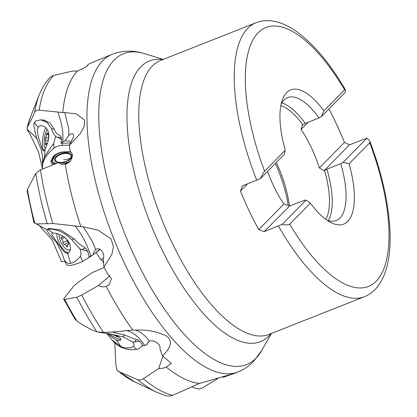 <?xml version="1.0" encoding="UTF-8"?>
<svg xmlns="http://www.w3.org/2000/svg" width="417" height="417" viewBox="0 0 417 417"><rect width="100%" height="100%" fill="white"/><g stroke="black" fill="none" stroke-linecap="round" stroke-linejoin="round"><path stroke-width="0.63" d="M191.966 386.913L195.62 388.425L199.347 388.998L202.026 388.118L216.83 379.178L216.861 378.297M103.39 258.352L100.617 259.567L96.155 252.441M100.617 259.567L102.212 260.672L103.776 263.07M114.805 342.936L115.785 363.843L116.781 369.681L118.85 371.63L137.673 379.673C139.377 380.34 141.243 380.038 143.26 378.756L158.726 368.513L163.011 368.258L166.258 367.064L171.283 363.395L162.521 355.863C167.905 350.462 174.645 342.633 166.675 336.102C157.277 331.525 146.836 329.519 135.358 330.082L132.788 330.139A170.829 66.475 -111.6 0 1 106.142 286.297L109.186 284.748L111.438 278.613L107.586 273.797L103.942 267.057L111.923 254.261L113.445 246.583L111.016 238.868L98.078 230.163L83.264 226.827L92.256 241.255A50.452 32.86 -107.9 0 1 95.602 249.689C99.554 246.301 105.339 253.161 103.291 258.775L103.942 267.057M162.906 356.201L158.726 368.513M166.258 367.064A170.829 66.475 -111.6 0 0 199.42 383.458L172.638 395.358L170.282 396.051L166.378 395.895L156.98 392.361A173.196 67.392 -111.6 0 1 137.673 379.673M199.42 383.458L233.379 373.684L223.199 377.349L222.579 376.634M271.524 333.412L261.605 350.645L253.327 361.654C248.918 366.168 243.768 369.613 237.878 371.985A170.829 66.475 -111.6 0 1 118.876 251.008A170.829 66.475 -111.6 0 1 102.749 60.694A170.829 66.475 -111.6 0 1 112.355 54.22L89.452 63.702L87.32 65.302C88.534 65.224 87.21 66.246 83.353 68.357L77.453 70.999L72.662 71.156M41.893 119.934L43.311 120.007L49.816 122.786L54.346 129.249C55.2 132.106 56.576 133.92 58.489 134.696C60.757 135.525 61.773 137.401 61.539 140.336L60.945 143.213L62.67 142.15A50.452 25.036 62.7 0 0 62.644 131.605A50.452 25.041 62.7 0 0 57.838 112.043L62.795 112.611A170.829 66.475 -111.6 0 1 77.453 70.999M62.795 112.611L64.76 112.543L68.586 128.061A50.452 30.332 -124.6 0 1 68.763 135.41L70.27 134.211L72.313 133.617L73.481 134.477L73.673 135.671L73.345 137.292L69.279 145.491L80.33 133.487L84.156 126.601L84.604 120.091L76.368 113.857L64.76 112.543M69.279 145.491L70.374 151.83C74.393 153.612 72.068 162.322 65.313 164.183A170.829 66.475 -111.6 0 0 80.898 226.619L83.264 226.827M162.521 355.863L159.925 348.721C161.275 344.452 153.748 339.428 149.458 341.236A50.452 28.007 -95.2 0 0 144.986 336.034C141.91 333.079 138.699 331.093 135.358 330.082M104.141 267.438L91.87 272.833L78.25 282.2L73.898 285.864L63.775 298.754L63.811 299.312L64.609 299.364L76.801 297.227L81.742 295.059L98.485 285.468C100.924 286.948 103.473 287.224 106.142 286.297M275.345 163.464A66.595 25.917 -111.6 0 1 288.189 205.414M276.341 162.453A64.072 24.931 -111.6 0 1 289.382 205.774M280.844 105.574A64.072 24.931 -111.6 0 1 302.825 124.756L302.341 124.944L301.064 129.432L308.111 122.264M328.924 108.962A147.316 57.327 -111.6 0 1 344.473 142.411L349.451 144.845L324.056 170.678L319.359 167.962A64.072 24.931 68.4 0 0 301.064 129.432M324.056 170.678L324.541 170.485A64.072 24.931 -111.6 0 1 325.786 219.352M281.814 102.931A66.089 25.718 -111.6 0 1 305.197 123.416L319.031 117.948A66.089 25.718 68.4 0 0 287.694 97.573A66.089 25.718 68.4 0 0 283.972 100.08A66.089 25.718 68.4 0 0 281.105 104.24M305.197 123.416L302.825 124.756M321.403 116.614L323.931 110.849A72.146 28.075 68.4 0 0 282.106 100.528A72.146 28.075 68.4 0 0 285.249 150.203L264.581 171.231A139.247 54.184 -111.6 0 1 258.17 32.766A139.247 54.184 -111.6 0 1 344.604 89.822L345.172 89.509L345.432 89.926L345.187 92.418L321.403 116.614L319.031 117.948M285.249 150.203L284.285 154.373L260.5 178.57L242.407 185.919L240.463 191.08L247.531 183.892M290.18 205.873A64.072 24.931 -111.6 0 1 289.997 205.623L264.117 231.649L282.215 224.299L306 200.103L304.916 200.134L289.888 205.842M267.568 171.377A64.072 24.931 68.4 0 0 283.878 204.059L289.513 205.816M283.878 204.059L258.759 229.611A147.316 57.327 -111.6 0 1 240.463 191.08M258.759 229.611L264.117 231.649M324.541 170.485L326.912 169.146L340.746 163.683A66.089 25.718 -111.6 0 1 336.253 220.51A66.089 25.718 -111.6 0 1 326.892 220.145M340.746 163.683L343.118 162.343L366.903 138.152L349.451 144.845M306 200.103L310.384 203.136A72.146 28.075 68.4 0 0 330.155 222.167A72.146 28.075 68.4 0 0 349.065 163.782L343.118 162.343M344.473 142.411L319.359 167.962M264.581 171.231C263.377 172.716 262.017 175.161 260.5 178.57M344.604 89.822L323.931 110.849M349.065 163.782L369.738 142.755L370.025 141.843L369.556 140.732L366.903 138.152M310.384 203.136L289.716 224.164C288.23 225.06 285.734 225.107 282.215 224.299M107.346 56.196L107.633 56.081M87.695 65.584L87.32 65.302L87.747 65.328M42.539 169.01L38.567 152.096L30.41 135.077A38.885 15.132 68.4 0 0 28.241 131.475L27.147 129.213L27.235 127.43C29.206 124.021 31.671 119.012 34.627 112.397A173.196 67.392 -111.6 0 1 39.375 94.628C42.06 87.794 45.641 82.06 50.113 77.426L52.13 75.972L53.767 75.394L72.542 71.067M57.838 112.043L39.167 110.187C37.009 109.958 35.497 110.693 34.627 112.397M27.147 129.213L37.311 138.866M27.074 127.847L27.235 127.43A153.941 59.902 -111.6 0 1 30.332 117.333L39.375 94.628M62.67 142.15A47.064 23.92 165.3 0 0 64.979 140.701L68.763 135.41M66.975 163.553L58.641 162.567L60.173 163.735L62.086 164.303L65.313 164.183M48.94 228.474L60.793 229.996L74.612 239.254L77.364 242.532L81.789 245.749C85.005 247.187 87.169 249.689 88.279 253.255L89.035 256.882L90.76 256.038A50.452 26.255 70 0 0 85.918 243.445A50.452 26.255 70 0 0 75.018 225.957L80.898 226.619M33.944 222.673L34.83 223.251A153.941 59.902 -111.6 0 1 27.459 189.344L35.794 173.42L40.485 169.828L58.641 162.567M75.018 225.957L52.844 223.502L47.272 223.726A173.196 67.392 -111.6 0 1 35.794 173.42M34.83 223.251L36.222 223.851L47.272 223.726M90.76 256.038A47.064 8.486 147.4 0 1 93.08 254.912L93.716 252.332L95.602 249.689M110.062 275.71L98.485 285.468M147.993 342.195L147.17 344.624A47.064 33.188 -56.9 0 0 144.715 345.396A50.452 23.915 75.8 0 0 137.991 337.244A50.452 23.915 75.8 0 0 126.679 330.65L132.788 330.139M126.679 330.65L114.378 331.911L103.51 332.432L96.88 331.869A173.196 67.392 -111.6 0 1 76.801 297.227M144.715 345.396L142.895 345.99L141.54 343.399C139.877 341.007 137.209 339.412 133.539 338.614L125.272 335.2L112.032 332.047M96.88 331.869C90.729 329.654 84.046 326.016 76.832 320.949L74.872 318.984M147.17 344.624L147.555 342.842L149.458 341.236M65.198 261.871A45.823 8.262 -32.6 0 0 61.544 261.657L52.026 239.78L38.802 224.982M27.459 189.344L27.131 191.002M99.793 249.251L93.08 254.912M60.945 143.213L70.713 142.963M71.385 141.457L64.979 140.701M218.81 377.729L216.83 379.178M84.865 67.528L81.096 69.472M106.856 333.464L112.048 340.048L120.873 346.522L116.411 339.98L113.481 338.349L107.331 333.511M120.873 339.454A12.51 2.606 35.3 0 1 117.354 338.651A12.51 2.606 35.3 0 1 109.082 333.762M116.411 339.98L118.824 340.632L120.409 340.298L120.852 339.188L119.908 337.707L117.787 336.331L114.764 335.174L108.498 333.636M142.541 345.255C140.831 347.663 138.819 349.055 136.51 349.436L133.648 346.402C134.378 345.104 134.039 343.634 132.632 341.987L123.041 336.868L108.988 333.683L99.032 332.323M133.648 346.402C129.854 348.419 125.595 348.456 120.873 346.522M136.51 349.436C127.284 350.494 119.747 348.023 113.898 342.023L112.037 340.053M139.32 341.054L134.555 342.003L132.627 341.987M48.002 229.423L49.123 229.131A18.16 7.542 63.7 0 0 47.006 229.428A18.16 7.542 63.7 0 0 46.803 229.538L48.002 229.423L52.823 232.957L51.963 233.364L51.844 234.443L53.048 236.621L61.544 248.537L63.728 251.295L65.745 252.973L68.237 253.155L69.206 252.368L70.259 250.148L70.468 246.973L69.535 243.419L67.58 240.208L64.823 237.487L61.247 235.188L57.119 233.52L52.823 232.957M46.803 229.538C46.511 230.783 49.753 235.115 56.535 242.532L61.565 252.238L64.036 259.176C65.563 262.486 67.763 263.857 70.635 263.294C73.746 262.809 77.009 260.474 80.434 256.299C81.216 254.073 81.086 251.639 80.038 248.996L71.912 239.838C64.593 232.524 56.999 228.954 49.123 229.131M63.989 259.082L66.272 264.352C67.747 266.427 73.215 265.467 82.67 261.48L80.429 256.299M68.888 252.702A12.51 5.197 63.7 0 1 60.825 246.16A12.51 5.197 63.7 0 1 56.832 233.437M100.137 249.418L94.664 253.572M92.605 255.136L82.67 261.48M87.758 251.211L80.033 248.996M34.58 122.718L35.367 121.123A18.16 4.874 97.2 0 0 33.782 124.151L34.58 122.718L38.051 127.529L37.488 129.379L37.509 132.491L38.442 137.037L41.778 147.78L43.29 151.022L44.098 150.6L45.166 148.89L47.757 142.494L48.69 138.392L48.82 134.321L48.023 130.922L46.423 128.259L44.046 126.33L41.116 125.6L39.12 126.262L38.051 127.529M69.545 145.074L59.819 145.585L56.634 146.596L54.028 148.144C46.115 154.644 42.284 161.124 42.529 167.592L42.44 162.604L44.483 157.24L45.166 148.89M42.649 156.943L41.038 148.843C36.962 139.93 34.543 131.699 33.782 124.151M43.868 150.839A12.51 3.357 97.2 0 1 42.503 140.941A12.51 3.357 97.2 0 1 45.417 128.462A12.51 3.357 97.2 0 1 45.875 127.675M54.028 148.144L53.725 143.464L55.638 136.479C53.965 134.873 52.605 132.304 51.552 128.759L47.157 122.499L40.809 119.794L35.367 121.123M53.725 143.464C49.717 148.827 46.636 153.42 44.483 157.24M42.529 167.592L42.69 168.948M55.18 163.954A8.444 4.285 -14.9 0 1 52.193 159.685L51.369 160.206A9.471 4.806 165.1 0 0 53.465 164.637M51.369 160.206L52.891 157.303A9.471 4.806 165.1 0 1 64.447 151.819L68.909 151.762A8.444 4.285 -14.9 0 1 70.369 151.804M70.343 151.694A9.471 4.806 165.1 0 0 69.337 151.684M61.607 139.705L58.37 137.646L55.638 136.479M119.262 337.191A10.091 2.101 35.3 0 1 113.466 334.799M70.509 248.428A10.091 4.191 63.7 0 1 67.179 249.736A10.091 4.191 63.7 0 1 60.356 240.875A10.091 4.191 63.7 0 1 59.136 234.218M62.373 235.808A2.716 1.131 63.7 0 1 62.065 237.315A2.716 1.131 63.7 0 1 61.487 237.278A1.178 0.49 -116.3 0 0 61.231 237.268A1.178 0.49 -116.3 0 0 61.221 238.326A1.178 0.49 -116.3 0 0 61.68 239.092A2.716 1.131 63.7 0 1 63.071 242.626A1.178 0.49 -116.3 0 0 63.217 243.392A1.178 0.49 -116.3 0 0 64.27 244.445A1.178 0.49 -116.3 0 0 64.301 244.43A2.716 1.131 63.7 0 1 64.364 244.388A2.716 1.131 63.7 0 1 66.511 246.186A1.178 0.49 -116.3 0 0 67.439 246.968A1.178 0.49 -116.3 0 0 67.544 246.181A2.716 1.131 63.7 0 1 67.778 244.367A2.716 1.131 63.7 0 1 68.357 244.398A1.178 0.49 -116.3 0 0 68.612 244.414A1.178 0.49 -116.3 0 0 68.722 243.664A1.178 0.49 -116.3 0 0 68.164 242.59A2.716 1.131 63.7 0 1 67.101 240.823A2.716 1.131 63.7 0 1 66.762 239.264M45.307 148.614A10.091 2.705 97.2 0 1 45.151 148.426A10.091 2.705 97.2 0 1 44.16 143.823A10.091 2.705 97.2 0 1 47.298 129.478M48.638 133.033A1.178 0.318 -82.8 0 0 48.581 133.002A1.178 0.318 -82.8 0 0 48.304 133.341A2.716 0.73 97.2 0 1 47.674 134.118A2.716 0.73 97.2 0 1 47.267 133.299A1.178 0.318 -82.8 0 0 47.09 132.945A1.178 0.318 -82.8 0 0 46.6 134.415A2.716 0.73 97.2 0 1 45.677 137.714A1.178 0.318 -82.8 0 0 45.281 139.424A1.178 0.318 -82.8 0 0 45.406 139.976A2.716 0.73 97.2 0 1 45.526 143.318A1.178 0.318 -82.8 0 0 45.453 144.209A1.178 0.318 -82.8 0 0 45.651 144.803A1.178 0.318 -82.8 0 0 45.922 144.47A2.716 0.73 97.2 0 1 46.558 143.688A2.716 0.73 97.2 0 1 46.965 144.506A1.178 0.318 -82.8 0 0 47.006 144.699M48.768 137.761A2.716 0.73 97.2 0 1 48.523 136.557A2.716 0.73 97.2 0 1 48.7 134.493A1.178 0.318 -82.8 0 0 48.773 133.893M47.684 142.718A2.716 0.73 97.2 0 1 48.315 140.399M143.26 378.756A175.171 68.164 68.4 0 0 172.638 395.358M326.912 169.146A66.089 25.718 -111.6 0 1 328.299 220.619M278.436 225.993A147.316 57.327 -111.6 0 0 364.364 296.742L268.913 334.444A147.316 57.327 -111.6 0 1 166.289 230.116A147.316 57.327 -111.6 0 1 152.382 66.001A147.316 57.327 -111.6 0 1 160.665 60.413L256.121 22.711C260.922 20.85 265.978 20.23 271.274 20.85C279.161 21.846 287.104 25.083 295.111 30.556C312.646 42.727 329.388 62.425 345.339 89.645M256.721 180.264A147.316 57.327 -111.6 0 1 247.834 28.293A147.316 57.327 -111.6 0 1 256.121 22.711M369.738 142.755A139.247 54.184 -111.6 0 1 376.165 281.204A139.247 54.184 -111.6 0 1 289.716 224.164M270.935 333.647A150.97 58.745 68.4 0 1 268.824 336.034A150.97 58.745 -111.6 0 1 160.472 246.515A150.97 58.745 -111.6 0 1 140.92 66.663A150.97 58.745 68.4 0 1 162.687 59.615M261.605 350.645A167.181 65.052 -111.6 0 1 255.856 358.339A167.181 65.052 -111.6 0 1 135.869 259.202A167.181 65.052 -111.6 0 1 114.211 60.032A167.181 65.052 -111.6 0 1 144.256 53.584C133.529 50.155 122.895 50.368 112.355 54.22M53.767 75.394A175.171 68.164 68.4 0 0 53.689 75.472A175.171 68.164 68.4 0 0 39.167 110.187M40.485 169.828A175.171 68.164 68.4 0 0 52.844 223.502M81.742 295.059A175.171 68.164 68.4 0 0 103.51 332.432M76.832 320.949A153.941 59.902 -111.6 0 1 64.609 299.364M117.875 371.041L134.868 381.962A153.941 59.902 -111.6 0 1 118.85 371.63M123.041 336.868L124.511 334.799M136.333 339.49L134.555 342.003M70.635 263.294L67.617 253.359M71.912 239.838L74.21 238.701M90.234 256.935L90.004 256.408M85.136 248L81.888 249.601M51.552 128.759L54.299 129.108M62.43 145.272L62.295 143.182M61.372 137.662L57.103 137.12M68.628 152.028L63.744 152.163A7.642 3.878 -14.9 0 0 54.413 156.583A1.616 1.261 27.6 0 0 53.71 156.787A8.444 4.285 -14.9 0 1 64.025 151.897L68.909 151.762A1.616 0.584 -91.6 0 0 68.628 152.028A7.642 3.878 -14.9 0 1 70.9 152.21M54.413 156.583L52.896 159.487A1.616 1.261 27.6 0 0 52.193 159.685L53.71 156.787L52.891 157.303M56.399 163.464A7.642 3.878 -14.9 0 1 52.896 159.487M70.348 160.806A7.642 3.878 -14.9 0 1 64.275 163.235M59.933 162.719A8.955 4.545 165.1 0 0 71.552 157.537A8.955 4.545 165.1 0 0 65.808 152.82A8.955 4.545 165.1 0 0 54.877 158.001A8.955 4.545 165.1 0 0 58.542 162.609M68.482 162.62A8.444 4.285 -14.9 0 1 66.131 163.454M63.744 152.163A1.616 0.584 88.4 0 1 64.025 151.897L64.447 151.819M70.843 157.741A8.137 4.128 -14.9 0 1 60.908 162.453A8.137 4.128 -14.9 0 1 55.685 158.163A8.137 4.128 -14.9 0 1 65.62 153.451A8.137 4.128 -14.9 0 1 70.843 157.741A16.143 12.614 27.6 0 1 63.749 159.784M68.357 244.398L68.753 244.206M67.445 245.722L66.511 246.186M64.364 244.388L68.117 242.538L64.437 244.362M67.043 240.666L63.071 242.626M64.864 237.518L61.68 239.092M47.413 143.557L45.526 143.318M48.325 140.347L45.406 139.976M48.726 138.1L45.677 137.714M48.664 134.675L46.6 134.415M48.7 133.393L48.304 133.341M237.878 371.985L232.957 373.929M364.364 296.742C369.144 294.814 373.257 291.817 376.702 287.74C386.705 275.574 391.12 256.366 389.942 230.106C388.508 202.693 381.831 173.128 369.91 141.399M163.282 59.381L144.256 53.584M46.641 229.663L36.216 223.856M74.883 318.995L63.702 299.166M33.944 222.694L27.121 190.955M27.058 127.904L30.332 117.333M134.868 381.962L156.98 392.361M49.143 228.375L47.006 229.428M64.004 259.113L66.256 264.321M42.419 162.599L42.565 156.182M44.869 120.315L41.184 119.846M68.763 243.877L67.778 244.367M63.577 236.569L62.065 237.315M47.335 143.787L46.558 143.688M48.737 134.253L47.674 134.118"/></g></svg>

